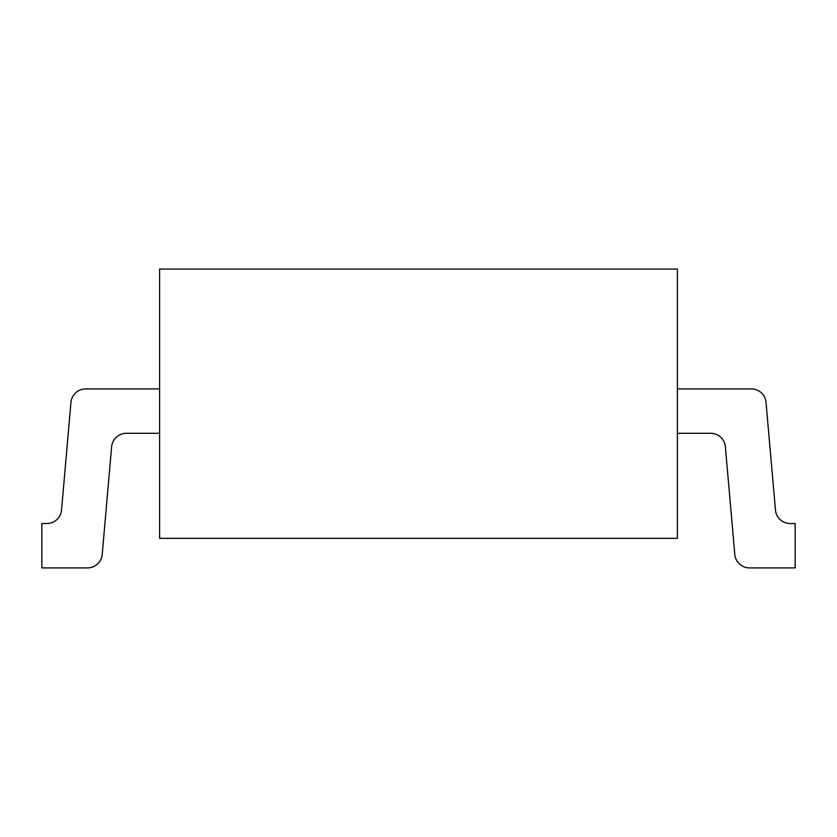 <?xml version="1.0" encoding="UTF-8"?>
<svg xmlns="http://www.w3.org/2000/svg" width="837" height="837" viewBox="0 0 837 837"><rect width="100%" height="100%" fill="white"/><g stroke="black" fill="none" stroke-linecap="round" stroke-linejoin="round"><path stroke-width="1.26" d="M159.605 538.327L677.395 538.327L677.395 269.085L159.605 269.085L159.605 538.327M677.395 433.294L710.644 433.294A14.794 14.794 0 0 1 725.376 446.801L734.792 554.408A14.794 14.794 0 0 0 749.533 567.915L795.15 567.915L795.15 523.533L790.201 523.533A14.794 14.794 0 0 1 775.46 510.036L766.043 402.419A14.794 14.794 0 0 0 751.312 388.912L677.395 388.912M159.605 388.912L85.688 388.912A14.794 14.794 0 0 0 70.957 402.419L61.54 510.036A14.794 14.794 0 0 1 46.799 523.533L41.85 523.533L41.85 567.915L87.466 567.915A14.794 14.794 0 0 0 102.208 554.408L111.624 446.801A14.794 14.794 0 0 1 126.356 433.294L159.605 433.294"/></g></svg>
